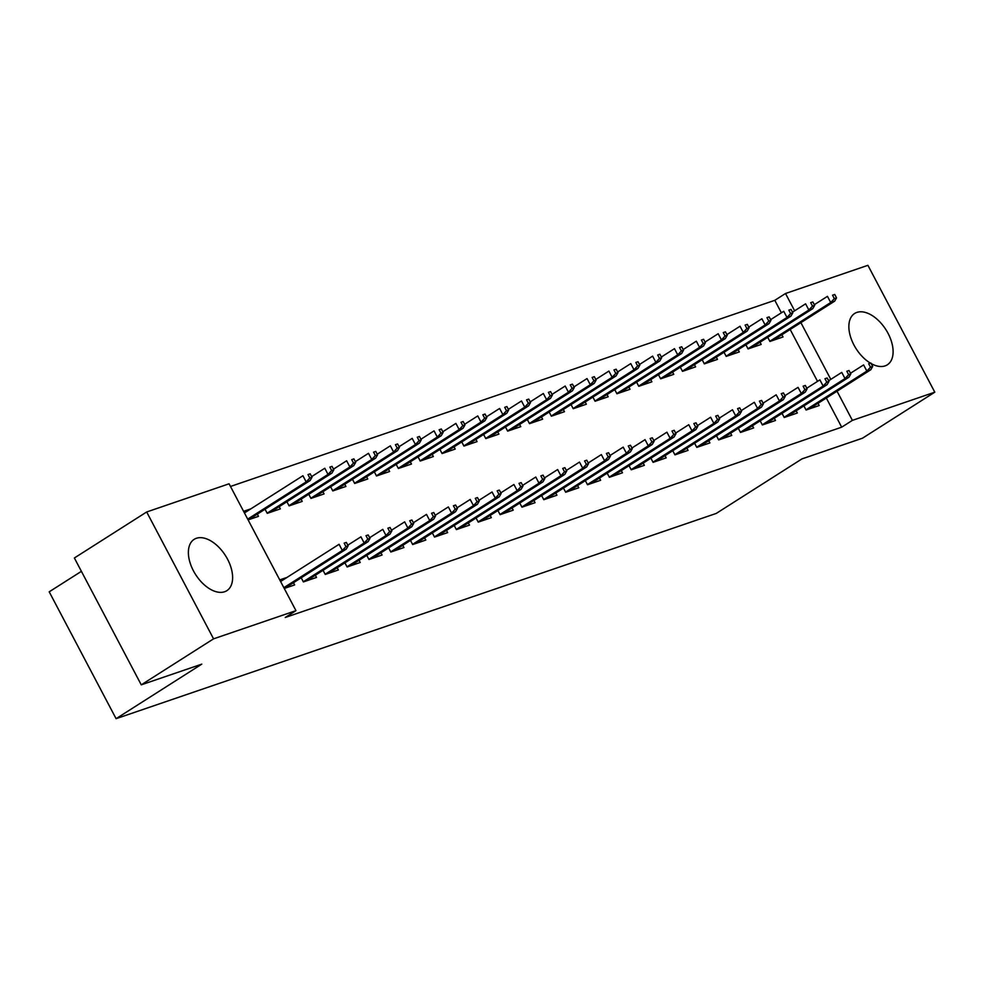 <?xml version="1.0" encoding="UTF-8"?>
<svg xmlns="http://www.w3.org/2000/svg" width="984" height="984" viewBox="0 0 984 984"><rect width="100%" height="100%" fill="white"/><g stroke="black" fill="none" stroke-linecap="round" stroke-linejoin="round"><path stroke-width="1.48" d="M870.36 363.108A30.43 17.687 -122.5 0 1 850.619 337.094A30.43 17.687 -122.5 0 1 854.641 313.478A30.43 17.687 -122.5 0 1 856.88 312.408A30.43 17.687 -122.5 0 1 887.002 331.46A30.43 17.687 -122.5 0 1 887.31 364.818A30.43 17.687 -122.5 0 1 885.083 365.888A30.43 17.687 -122.5 0 1 871.16 363.576M224.598 591.753A30.43 17.687 -122.5 0 1 194.475 572.7A30.43 17.687 -122.5 0 1 194.168 539.343A30.43 17.687 -122.5 0 1 196.394 538.273A30.43 17.687 -122.5 0 1 226.517 557.338A30.43 17.687 -122.5 0 1 226.837 590.683A30.43 17.687 -122.5 0 1 224.598 591.753M781.382 312.801L774.802 300.317L230.477 486.465M774.802 300.317L785.515 293.503L867.913 265.323L934.8 392.186L852.402 420.365L837.04 391.226M81.401 571.335L49.2 591.814L116.087 718.677L716.241 513.427L801.948 458.901L862.488 438.2L934.8 392.186M116.087 718.677L201.794 664.139L141.253 684.839L74.366 557.989L146.678 511.975L229.075 483.796L295.963 610.658L213.565 638.837L146.678 511.975M745.884 344.781L748.061 348.926L761.173 344.437L760.017 342.223M782.034 413.354L784.223 417.499L797.335 413.009L796.167 410.795M702.17 359.738L704.359 363.871L717.471 359.381L716.303 357.18M738.32 428.298L740.509 432.443L753.621 427.954L752.452 425.752M658.456 374.683L660.645 378.815L673.757 374.338L672.589 372.124M694.618 443.255L696.795 447.388L709.907 442.911L708.738 440.697M614.754 389.627L616.931 393.772L630.043 389.283L628.874 387.069M650.904 458.2L653.081 462.345L666.193 457.855L665.036 455.641M571.04 404.584L573.217 408.717L586.329 404.227L585.173 402.026M607.189 473.144L609.367 477.289L622.491 472.8L621.322 470.586M527.326 419.528L529.503 423.661L542.627 419.184L541.458 416.97M563.475 488.101L565.665 492.234L578.777 487.757L577.608 485.543M483.611 434.473L485.801 438.618L498.913 434.128L497.744 431.914M519.773 503.045L521.951 507.178L535.062 502.701L533.894 500.487M439.909 449.43L442.087 453.562L455.198 449.073L454.03 446.871M476.059 517.99L478.236 522.135L491.348 517.645L490.192 515.432M396.195 464.374L398.372 468.507L411.484 464.03L410.316 461.816M432.345 532.947L434.522 537.079L447.646 532.602L446.478 530.388M352.481 479.319L354.658 483.464L367.77 478.974L366.614 476.76M388.631 547.891L390.82 552.024L403.932 547.547L402.763 545.333M308.767 494.263L310.956 498.408L324.068 493.919L322.9 491.717M344.917 562.836L347.106 566.981L360.218 562.491L359.049 560.277M265.053 509.22L267.242 513.353L280.354 508.876L279.185 506.662M301.215 577.793L303.392 581.925L316.504 577.436L315.335 575.234M295.963 610.658L285.249 617.472L841.689 427.179L826.326 398.04M817.532 381.374L790.177 329.468M284.265 588.469L294.647 584.914L293.49 582.7M279.739 579.896L287.057 577.399M243.589 511.323L250.895 508.826M257.328 514.128L258.497 516.342L248.103 519.896M323.072 570.314L325.249 574.447L338.361 569.97L337.192 567.756M286.91 501.742L289.099 505.887L302.211 501.397L301.043 499.183M366.774 555.37L368.963 559.502L382.075 555.025L380.906 552.811M330.624 486.797L332.801 490.93L345.925 486.453L344.757 484.239M410.488 540.413L412.677 544.558L425.789 540.068L424.621 537.854M374.338 471.853L376.515 475.985L389.627 471.496L388.471 469.294M454.202 525.468L456.379 529.601L469.491 525.124L468.335 522.91M418.052 456.896L420.229 461.041L433.341 456.551L432.173 454.337M497.916 510.524L500.093 514.657L513.205 510.179L512.037 507.965M461.754 441.951L463.944 446.084L477.055 441.607L475.887 439.393M541.618 495.567L543.808 499.712L556.919 495.223L555.751 493.009M505.469 427.007L507.658 431.14L520.77 426.65L519.601 424.448M585.332 480.623L587.522 484.768L600.634 480.278L599.465 478.064M549.183 412.05L551.36 416.195L564.472 411.706L563.315 409.492M629.047 465.678L631.224 469.811L644.348 465.334L643.179 463.12M592.897 397.106L595.074 401.238L608.186 396.761L607.017 394.547M672.761 450.721L674.938 454.866L688.05 450.377L686.881 448.163M636.599 382.161L638.788 386.294L651.9 381.804L650.731 379.603M716.475 435.777L718.652 439.922L731.764 435.432L730.595 433.218M680.313 367.204L682.502 371.349L695.614 366.86L694.446 364.646M760.177 420.832L762.366 424.965L775.478 420.488L774.31 418.274M724.027 352.26L726.204 356.392L739.328 351.915L738.16 349.701M803.891 405.888L806.068 410.021L819.192 405.531L818.024 403.329M767.741 337.315L769.918 341.448L783.03 336.958L781.874 334.757M830.791 379.369L800.89 322.654M794.641 310.796L785.515 293.503M141.253 684.839L213.565 638.837M841.689 427.179L852.402 420.365M345.962 546.587L348.151 545.837L346.343 542.405L344.154 543.156L345.962 546.587L342.321 550.474L346.257 549.121L284.61 588.346M283.847 587.682L342.321 550.474L339.074 544.3L280.588 581.507M344.154 543.156L346.343 542.405M346.257 549.121L348.151 545.837M311.99 477.265L310.181 473.833L308.004 474.583L309.812 478.015L311.99 477.265L310.108 480.549L306.172 481.902L302.924 475.727L244.438 512.935M309.812 478.015L306.172 481.902L247.697 519.109M310.108 480.549L248.46 519.773M308.004 474.583L310.181 473.833M367.819 539.109L369.996 538.359L368.188 534.939L366.011 535.677L367.819 539.109L364.178 542.996L368.114 541.655L306.467 580.867M303.293 581.741L364.178 542.996L360.931 536.821L347.795 545.173M366.011 535.677L368.188 534.939M368.114 541.655L369.996 538.359M389.676 531.631L391.853 530.893L390.045 527.461L387.868 528.211L389.676 531.631L386.036 535.517L389.971 534.177L328.324 573.401M325.151 574.262L386.036 535.517L382.788 529.355L369.652 537.707M387.868 528.211L390.045 527.461M389.971 534.177L391.853 530.893M333.847 469.786L332.038 466.367L329.849 467.105L331.657 470.536L333.847 469.786L331.965 473.083L328.029 474.423L324.781 468.249L311.645 476.613M331.657 470.536L328.029 474.423L267.144 513.168M331.965 473.083L270.317 512.307M329.849 467.105L332.038 466.367M355.704 462.32L353.896 458.888L351.706 459.639L353.514 463.07L355.704 462.32L353.822 465.604L349.886 466.945L346.626 460.783L333.502 469.134M353.514 463.07L349.886 466.945L289.001 505.69M353.822 465.604L292.174 504.829M351.706 459.639L353.896 458.888M411.521 524.164L413.711 523.414L411.902 519.982L409.725 520.733L411.521 524.164L407.893 528.051L411.829 526.698L350.181 565.923M347.008 566.784L407.893 528.051L404.645 521.877L391.509 530.228M409.725 520.733L411.902 519.982M411.829 526.698L413.711 523.414M433.378 516.686L435.568 515.936L433.759 512.516L431.57 513.254L433.378 516.686L429.75 520.573L433.686 519.232L372.038 558.457M368.865 559.318L429.75 520.573L426.49 514.398L413.366 522.75M431.57 513.254L433.759 512.516M433.686 519.232L435.568 515.936M377.561 454.842L375.753 451.41L373.563 452.16L375.371 455.592L377.561 454.842L375.679 458.126L371.743 459.479L368.483 453.304L355.359 461.656M375.371 455.592L371.743 459.479L310.846 498.224M375.679 458.126L314.031 497.351M373.563 452.16L375.753 451.41M399.418 447.363L397.61 443.944L395.42 444.682L397.228 448.114L399.418 447.363L397.536 450.66L393.6 452L390.341 445.826L377.216 454.19M397.228 448.114L393.6 452L332.703 490.745M397.536 450.66L335.888 489.884M395.42 444.682L397.61 443.944M455.235 509.208L457.425 508.47L455.617 505.038L453.427 505.788L455.235 509.208L451.607 513.094L455.543 511.754L393.895 550.978M390.722 551.839L451.607 513.094L448.347 506.932L435.223 515.284M453.427 505.788L455.617 505.038M455.543 511.754L457.425 508.47M421.275 439.897L419.467 436.466L417.277 437.216L419.086 440.647L421.275 439.897L419.381 443.181L415.457 444.522L412.198 438.36L399.073 446.711M419.086 440.647L415.457 444.522L354.56 483.267M419.381 443.181L357.746 482.406M417.277 437.216L419.467 436.466M477.092 501.742L479.282 500.991L477.474 497.56L475.284 498.31L477.092 501.742L473.464 505.628L477.4 504.275L415.752 543.5M412.567 544.361L473.464 505.628L470.204 499.454L457.08 507.805M475.284 498.31L477.474 497.56M477.4 504.275L479.282 500.991M443.132 432.419L441.324 428.987L439.135 429.737L440.943 433.169L443.132 432.419L441.238 435.703L437.314 437.056L434.055 430.881L420.918 439.233M440.943 433.169L437.314 437.056L376.417 475.801M441.238 435.703L379.59 474.928M439.135 429.737L441.324 428.987M498.949 494.263L501.139 493.513L499.331 490.094L497.141 490.832L498.949 494.263L495.321 498.15L499.257 496.809L437.609 536.034M434.424 536.895L495.321 498.15L492.062 491.975L478.937 500.327M497.141 490.832L499.331 490.094M499.257 496.809L501.139 493.513M520.807 486.785L522.996 486.047L521.188 482.615L518.998 483.365L520.807 486.785L517.178 490.672L521.102 489.331L459.466 528.556M456.281 529.417L517.178 490.672L513.919 484.509L500.794 492.861M518.998 483.365L521.188 482.615M521.102 489.331L522.996 486.047M542.664 479.319L544.841 478.568L543.045 475.137L540.856 475.887L542.664 479.319L539.023 483.206L542.959 481.853L481.311 521.077M478.138 521.938L539.023 483.206L535.776 477.031L522.639 485.383M540.856 475.887L543.045 475.137M542.959 481.853L544.841 478.568M564.521 471.84L566.698 471.09L564.89 467.671L562.713 468.409L564.521 471.84L560.88 475.727L564.816 474.386L503.168 513.611M499.995 514.472L560.88 475.727L557.633 469.553L544.496 477.916M562.713 468.409L564.89 467.671M564.816 474.386L566.698 471.09M586.378 464.362L588.555 463.624L586.747 460.192L584.57 460.942L586.378 464.362L582.737 468.249L586.673 466.908L525.025 506.133M521.852 506.994L582.737 468.249L579.49 462.086L566.353 470.438M584.57 460.942L586.747 460.192M586.673 466.908L588.555 463.624M608.223 456.896L610.412 456.146L608.604 452.714L606.427 453.464L608.223 456.896L604.594 460.783L608.53 459.43L546.883 498.654M543.709 499.528L604.594 460.783L601.347 454.608L588.211 462.96M606.427 453.464L608.604 452.714M608.53 459.43L610.412 456.146M630.08 449.417L632.269 448.667L630.461 445.248L628.272 445.986L630.08 449.417L626.451 453.304L630.387 451.963L568.74 491.188M565.566 492.049L626.451 453.304L623.192 447.13L610.068 455.494M628.272 445.986L630.461 445.248M630.387 451.963L632.269 448.667M651.937 441.939L654.126 441.201L652.318 437.769L650.129 438.52L651.937 441.939L648.308 445.826L652.244 444.485L590.597 483.71M587.423 484.571L648.308 445.826L645.049 439.663L631.925 448.015M650.129 438.52L652.318 437.769M652.244 444.485L654.126 441.201M673.794 434.473L675.983 433.723L674.175 430.291L671.986 431.041L673.794 434.473L670.166 438.36L674.101 437.007L612.454 476.231M609.268 477.105L670.166 438.36L666.906 432.185L653.782 440.537M671.986 431.041L674.175 430.291M674.101 437.007L675.983 433.723M695.651 426.994L697.841 426.244L696.032 422.825L693.843 423.563L695.651 426.994L692.023 430.881L695.946 429.541L634.311 468.765M631.125 469.626L692.023 430.881L688.763 424.707L675.639 433.071M693.843 423.563L696.032 422.825M695.946 429.541L697.841 426.244M717.508 419.528L719.698 418.778L717.889 415.346L715.7 416.097L717.508 419.528L713.88 423.403L717.803 422.062L656.168 461.287M652.982 462.148L713.88 423.403L710.62 417.241L697.496 425.592M715.7 416.097L717.889 415.346M717.803 422.062L719.698 418.778M739.365 412.05L741.542 411.3L739.747 407.868L737.557 408.618L739.365 412.05L735.724 415.937L739.661 414.584L678.013 453.808M674.839 454.682L735.724 415.937L732.477 409.762L719.341 418.114M737.557 408.618L739.747 407.868M739.661 414.584L741.542 411.3M761.222 404.572L763.399 403.821L761.591 400.402L759.414 401.14L761.222 404.572L757.582 408.458L761.518 407.118L699.87 446.342M696.697 447.203L757.582 408.458L754.334 402.284L741.198 410.648M759.414 401.14L761.591 400.402M761.518 407.118L763.399 403.821M783.079 397.106L785.257 396.355L783.449 392.923L781.271 393.674L783.079 397.106L779.439 400.98L783.375 399.639L721.727 438.864M718.554 439.725L779.439 400.98L776.191 394.818L763.055 403.169M781.271 393.674L783.449 392.923M783.375 399.639L785.257 396.355M464.977 424.94L463.169 421.521L460.992 422.259L462.8 425.691L464.977 424.94L463.095 428.237L459.159 429.577L455.912 423.403L442.775 431.767M462.8 425.691L459.159 429.577L398.274 468.322M463.095 428.237L401.447 467.462M460.992 422.259L463.169 421.521M486.834 417.474L485.026 414.043L482.849 414.793L484.657 418.225L486.834 417.474L484.952 420.758L481.016 422.099L477.769 415.937L464.632 424.288M484.657 418.225L481.016 422.099L420.131 460.844M484.952 420.758L423.304 459.983M482.849 414.793L485.026 414.043M508.691 409.996L506.883 406.564L504.706 407.314L506.514 410.746L508.691 409.996L506.809 413.28L502.873 414.633L499.626 408.458L486.49 416.81M506.514 410.746L502.873 414.633L441.988 453.378M506.809 413.28L445.162 452.505M504.706 407.314L506.883 406.564M530.548 402.517L528.74 399.098L526.551 399.848L528.359 403.268L530.548 402.517L528.666 405.814L524.73 407.155L521.483 400.98L508.347 409.344M528.359 403.268L524.73 407.155L463.845 445.9M528.666 405.814L467.019 445.039M526.551 399.848L528.74 399.098M552.405 395.051L550.597 391.62L548.408 392.37L550.216 395.802L552.405 395.051L550.523 398.336L546.587 399.688L543.328 393.514L530.204 401.866M550.216 395.802L546.587 399.688L485.702 438.421M550.523 398.336L488.876 437.56M548.408 392.37L550.597 391.62M574.262 387.573L572.454 384.141L570.265 384.892L572.073 388.323L574.262 387.573L572.38 390.857L568.444 392.21L565.185 386.036L552.061 394.387M572.073 388.323L568.444 392.21L507.547 430.955M572.38 390.857L510.733 430.082M570.265 384.892L572.454 384.141M596.12 380.107L594.311 376.675L592.122 377.425L593.93 380.845L596.12 380.107L594.238 383.391L590.302 384.732L587.042 378.557L573.918 386.921M593.93 380.845L590.302 384.732L529.404 423.477M594.238 383.391L532.59 422.616M592.122 377.425L594.311 376.675M617.977 372.628L616.168 369.197L613.979 369.947L615.787 373.379L617.977 372.628L616.082 375.913L612.159 377.266L608.899 371.091L595.775 379.443M615.787 373.379L612.159 377.266L551.261 415.998M616.082 375.913L554.447 415.137M613.979 369.947L616.168 369.197M639.834 365.15L638.026 361.718L635.836 362.469L637.644 365.9L639.834 365.15L637.939 368.434L634.004 369.787L630.756 363.613L617.62 371.964M637.644 365.9L634.004 369.787L573.118 408.532M637.939 368.434L576.292 407.659M635.836 362.469L638.026 361.718M661.679 357.684L659.87 354.252L657.693 355.003L659.501 358.422L661.679 357.684L659.797 360.968L655.861 362.309L652.613 356.134L639.477 364.498M659.501 358.422L655.861 362.309L594.976 401.054M659.797 360.968L598.149 400.193M657.693 355.003L659.87 354.252M683.536 350.206L681.727 346.774L679.55 347.524L681.359 350.956L683.536 350.206L681.654 353.49L677.718 354.843L674.471 348.668L661.334 357.02M681.359 350.956L677.718 354.843L616.833 393.575M681.654 353.49L620.006 392.714M679.55 347.524L681.727 346.774M705.393 342.727L703.585 339.296L701.408 340.046L703.203 343.478L705.393 342.727L703.511 346.024L699.575 347.364L696.328 341.19L683.191 349.541M703.203 343.478L699.575 347.364L638.69 386.109M703.511 346.024L641.863 385.236M701.408 340.046L703.585 339.296M727.25 335.261L725.442 331.829L723.252 332.58L725.06 335.999L727.25 335.261L725.368 338.545L721.432 339.886L718.172 333.724L705.048 342.075M725.06 335.999L721.432 339.886L660.547 378.631M725.368 338.545L663.72 377.77M723.252 332.58L725.442 331.829M749.107 327.783L747.299 324.351L745.109 325.101L746.918 328.533L749.107 327.783L747.225 331.067L743.289 332.42L740.029 326.245L726.905 334.597M746.918 328.533L743.289 332.42L682.404 371.152M747.225 331.067L685.577 370.291M745.109 325.101L747.299 324.351M804.924 389.627L807.114 388.877L805.306 385.445L803.116 386.195L804.924 389.627L801.296 393.514L805.232 392.161L743.584 431.386M740.411 432.259L801.296 393.514L798.049 387.339L784.912 395.691M803.116 386.195L805.306 385.445M805.232 392.161L807.114 388.877M770.964 320.304L769.156 316.885L766.966 317.623L768.775 321.055L770.964 320.304L769.082 323.601L765.146 324.941L761.887 318.767L748.763 327.118M768.775 321.055L765.146 324.941L704.249 363.686M769.082 323.601L707.434 362.813M766.966 317.623L769.156 316.885M826.781 382.149L828.971 381.398L827.163 377.979L824.973 378.717L826.781 382.149L823.153 386.036L827.089 384.695L765.441 423.919M762.268 424.781L823.153 386.036L819.893 379.861L806.769 388.225M824.973 378.717L827.163 377.979M827.089 384.695L828.971 381.398M792.821 312.838L791.013 309.406L788.824 310.157L790.632 313.576L792.821 312.838L790.939 316.122L787.003 317.463L783.744 311.301L770.62 319.652M790.632 313.576L787.003 317.463L726.106 356.208M790.939 316.122L729.292 355.347M788.824 310.157L791.013 309.406M848.639 374.683L850.828 373.932L849.02 370.501L846.83 371.251L848.639 374.683L845.01 378.557L848.946 377.216L787.298 416.441M784.113 417.302L845.01 378.557L841.75 372.395L828.626 380.747M846.83 371.251L849.02 370.501M848.946 377.216L850.828 373.932M814.678 305.36L812.87 301.928L810.681 302.678L812.489 306.11L814.678 305.36L812.784 308.644L808.86 309.997L805.601 303.822L792.477 312.174M812.489 306.11L808.86 309.997L747.963 348.73M812.784 308.644L751.149 347.869M810.681 302.678L812.87 301.928M870.496 367.204L872.685 366.454L870.877 363.022L868.688 363.772L870.496 367.204L866.867 371.091L870.803 369.738L809.155 408.963M805.97 409.836L866.867 371.091L863.608 364.916L850.484 373.268M868.688 363.772L870.877 363.022M870.803 369.738L872.685 366.454M836.535 297.881L834.727 294.462L832.538 295.2L834.346 298.632L836.535 297.881L834.641 301.178L830.705 302.518L827.458 296.344L814.321 304.696M834.346 298.632L830.705 302.518L769.82 341.263M834.641 301.178L772.994 340.39M832.538 295.2L834.727 294.462"/></g></svg>
